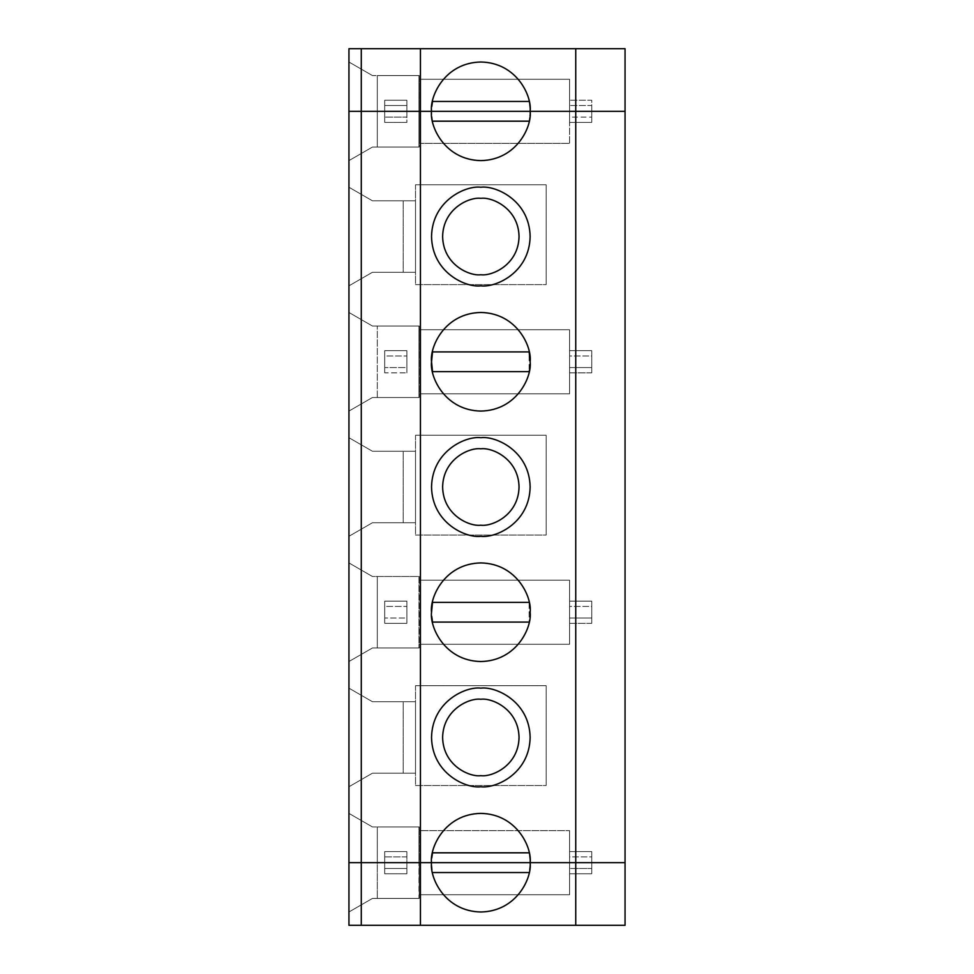 <?xml version="1.0" encoding="UTF-8"?>
<svg xmlns="http://www.w3.org/2000/svg" width="974" height="974" viewBox="0 0 974 974"><rect width="100%" height="100%" fill="white"/><g stroke="black" fill="none" stroke-linecap="round" stroke-linejoin="round"><path stroke-width="0.73" stroke-dasharray="4.87 3.65" d="M372.433 75.57L348.948 62.007L372.433 75.57L419.21 75.57L372.433 75.57L377.303 75.57L377.303 111.316L348.948 111.316L348.948 62.007L372.433 75.57L348.948 62.007L348.948 111.316L569.583 111.316L377.303 111.316L377.303 75.57L377.303 111.316L377.303 75.57L419.21 75.57L419.21 79.271L569.583 79.271L569.583 111.316L569.583 79.271L419.21 79.271L419.21 111.316L419.21 79.271L569.583 79.271L419.21 79.271L419.21 75.57L419.21 111.316L418.966 75.57L418.966 111.316L418.966 75.57L418.966 111.316L418.966 75.57L372.433 75.57M569.583 79.271L569.583 111.316L569.583 79.271M384.693 100.225L406.889 100.225L406.889 105.509L384.693 105.509L384.693 100.225L406.889 100.225L384.693 100.225L384.693 105.509L406.889 105.509L406.889 111.316L384.693 111.316L384.693 100.225L384.693 111.316L348.948 111.316L348.948 48.7L625.052 48.7L625.052 111.316L569.583 111.316L569.583 100.225L591.766 100.225L591.766 105.509L569.583 105.509L591.766 105.509L591.766 111.316L591.766 100.225L569.583 100.225L591.766 100.225L591.766 111.316L591.766 100.225L569.583 100.225L569.583 111.316L569.583 100.225L569.583 111.316L406.889 111.316L406.889 100.225L406.889 111.316L406.889 100.225L384.693 100.225M575.744 48.7L575.744 111.316L575.744 48.7M420.439 48.7L420.439 111.316L420.439 48.7M625.052 48.7L348.948 48.7L348.948 111.316L348.948 62.007L348.948 111.316L625.052 111.316L625.052 48.7M529.138 101.454C527.36 86.406 509.621 61.886 480.839 62.007C452.046 61.886 434.319 86.406 432.529 101.454L529.138 101.454L432.529 101.454C434.319 86.406 452.046 61.886 480.839 62.007C509.621 61.886 527.36 86.406 529.138 101.454L530.136 111.316L529.138 101.454M431.762 106.58L432.529 101.454M348.948 111.316L569.583 111.316L348.948 111.316L384.693 111.316L384.693 122.407L384.693 117.124L406.889 117.124L406.889 122.407L384.693 122.407L406.889 122.407L406.889 111.316L569.583 111.316L569.583 122.407L569.583 117.124L591.766 117.124L591.766 122.407L569.583 122.407L591.766 122.407L591.766 111.316L591.766 122.407L591.766 111.316L625.052 111.316L625.052 925.3L348.948 925.3L625.052 925.3L625.052 862.684L591.766 862.684L591.766 868.491L569.583 868.491L569.583 873.775L591.766 873.775L569.583 873.775L569.583 862.684L569.583 894.729L419.21 894.729L419.21 898.43L372.433 898.43L348.948 911.993L348.948 862.684L377.303 862.684L377.303 898.43L377.303 862.684L569.583 862.684L419.21 862.684L419.21 894.729L569.583 894.729L569.583 862.684L569.583 894.729L419.21 894.729L569.583 894.729L569.583 862.684L569.583 868.491L569.583 862.684L591.766 862.684L591.766 873.775L569.583 873.775L569.583 868.491L591.766 868.491L591.766 873.775L591.766 862.684L625.052 862.684L569.583 862.684L569.583 873.775L591.766 873.775L591.766 851.593L569.583 851.593L569.583 862.684L377.303 862.684L377.303 898.43L419.21 898.43L419.21 862.684L419.21 898.43L419.21 862.684L348.948 862.684L348.948 911.993L372.433 898.43L348.948 911.993L372.433 898.43L418.966 898.43L418.966 862.684L419.21 898.43L372.433 898.43L377.303 898.43L377.303 862.684L348.948 862.684L348.948 925.3L348.948 862.684L384.693 862.684L384.693 873.775L406.889 873.775L384.693 873.775L384.693 862.684L406.889 862.684L406.889 868.491L384.693 868.491L384.693 862.684L384.693 873.775L384.693 868.491L406.889 868.491L406.889 873.775L384.693 873.775L406.889 873.775L406.889 862.684L406.889 873.775L406.889 862.684L569.583 862.684L348.948 862.684L569.583 862.684L406.889 862.684L406.889 851.593L384.693 851.593L384.693 862.684L348.948 862.684L348.948 111.316L377.303 111.316L377.303 147.062L419.21 147.062L372.433 147.062L348.948 160.613L372.433 147.062L377.303 147.062L372.433 147.062L348.948 160.613L348.948 111.316L348.948 160.613L372.433 147.062L418.966 147.062L418.966 111.316L418.966 147.062L418.966 111.316L348.948 111.316L419.21 111.316L419.21 147.062L377.303 147.062L377.303 111.316L569.583 111.316L569.583 143.361L419.21 143.361L569.583 143.361L569.583 111.316L419.21 111.316L591.766 111.316L591.766 117.124L569.583 117.124L569.583 111.316L348.948 111.316L348.948 862.684L348.948 813.387L348.948 862.684L419.21 862.684L419.21 826.938L372.433 826.938L419.21 826.938L418.966 862.684L418.966 826.938L372.433 826.938L348.948 813.387L348.948 862.684L348.948 813.387L372.433 826.938L377.303 826.938L377.303 862.684L348.948 862.684L384.693 862.684L384.693 851.593L384.693 862.684L384.693 856.876L406.889 856.876L406.889 862.684L384.693 862.684L406.889 862.684L406.889 851.593L384.693 851.593L406.889 851.593L406.889 862.684L569.583 862.684L569.583 830.639L419.21 830.639L569.583 830.639L419.21 830.639L419.21 862.684L569.583 862.684L377.303 862.684L377.303 826.938L419.21 826.938L419.21 830.639L569.583 830.639L569.583 862.684L569.583 851.593L591.766 851.593L591.766 862.684L591.766 851.593L569.583 851.593L591.766 851.593L591.766 856.876L569.583 856.876L569.583 851.593L569.583 862.684L569.583 856.876L591.766 856.876L591.766 862.684L569.583 862.684L625.052 862.684L625.052 111.316L406.889 111.316L406.889 117.124L384.693 117.124L384.693 122.407L384.693 111.316L384.693 117.124L384.693 111.316L406.889 111.316L348.948 111.316M420.439 925.3L420.439 862.684L420.439 925.3M432.529 872.546C434.319 887.594 452.046 912.114 480.839 911.993C509.621 912.114 527.36 887.594 529.138 872.546L432.529 872.546L529.138 872.546L530.136 862.684L529.138 872.546C527.36 887.594 509.621 912.114 480.839 911.993C452.046 912.114 434.319 887.594 432.529 872.546L431.531 862.684L432.529 872.546M575.744 925.3L575.744 862.684L575.744 925.3M384.693 372.859L384.693 350.677L384.693 372.859L406.889 372.859L406.889 350.677L384.693 350.677L384.693 372.859L384.693 355.96L406.889 355.96L406.889 367.575L384.693 367.575L406.889 367.575L406.889 350.677L384.693 350.677L406.889 350.677L406.889 372.859L406.889 367.575L406.889 372.859L384.693 372.859M569.583 372.859L591.766 372.859L591.766 350.677L569.583 350.677L569.583 372.859L569.583 350.677L591.766 350.677L591.766 372.859L591.766 350.677L569.583 350.677L591.766 350.677L591.766 355.96L569.583 355.96L569.583 350.677L569.583 372.859L569.583 355.96L591.766 355.96L591.766 367.575L569.583 367.575L591.766 367.575L591.766 372.859L569.583 372.859M415.508 184.78L415.508 284.615L546.158 284.615L546.158 184.78L415.508 184.78L546.158 184.78L546.158 284.615L546.158 184.78L415.508 184.78L415.508 284.615L546.158 284.615L415.508 284.615L415.508 184.78L546.158 184.78L546.158 284.615L415.508 284.615L415.508 184.78M569.583 623.323L591.766 623.323L591.766 601.141L569.583 601.141L569.583 623.323L569.583 601.141L591.766 601.141L591.766 623.323L591.766 601.141L569.583 601.141L591.766 601.141L591.766 606.425L569.583 606.425L569.583 601.141L569.583 623.323L569.583 606.425L591.766 606.425L591.766 618.04L569.583 618.04L591.766 618.04L591.766 623.323L569.583 623.323M415.508 435.232L415.508 535.067L546.158 535.067L546.158 435.232L415.508 435.232L546.158 435.232L546.158 535.067L546.158 435.232L415.508 435.232L415.508 535.067L546.158 535.067L415.508 535.067L415.508 435.232L546.158 435.232L546.158 535.067L415.508 535.067L415.508 435.232M384.693 601.141L384.693 623.323L406.889 623.323L406.889 601.141L384.693 601.141L384.693 623.323L384.693 601.141L406.889 601.141L384.693 601.141L406.889 601.141L406.889 623.323L406.889 618.04L384.693 618.04L384.693 606.425L406.889 606.425L406.889 618.04L406.889 601.141L406.889 606.425L384.693 606.425L384.693 601.141M415.508 685.684L415.508 785.531L546.158 785.531L546.158 685.684L415.508 685.684L546.158 685.684L546.158 785.531L546.158 685.684L415.508 685.684L415.508 785.531L546.158 785.531L415.508 785.531L415.508 685.684L546.158 685.684L546.158 785.531L415.508 785.531L415.508 685.684M372.433 326.022L419.21 326.022L372.433 326.022L348.948 312.471L348.948 411.077L372.433 397.514L419.21 397.514L419.21 326.022L419.21 397.514L419.21 326.022L418.966 397.514L418.966 326.022L372.433 326.022L377.303 326.022L377.303 397.514L372.433 397.514L348.948 411.077L348.948 312.471L372.433 326.022L348.948 312.471L348.948 411.077L348.948 312.471L372.433 326.022M419.21 329.723L569.583 329.723L419.21 329.723L419.21 393.813L569.583 393.813L569.583 329.723L419.21 329.723L569.583 329.723L569.583 393.813L419.21 393.813L419.21 397.514L377.303 397.514L377.303 326.022L419.21 326.022L419.21 329.723M591.766 122.407L569.583 122.407L591.766 122.407M419.21 143.361L569.583 143.361L419.21 143.361L419.21 111.316L419.21 143.361M575.744 111.316L575.744 862.684L575.744 111.316M372.433 272.282L348.948 285.845L372.433 272.282L348.948 285.845L348.948 187.239L372.433 200.802L348.948 187.239L372.433 200.802L415.508 200.802L415.508 272.282L403.187 272.282L403.187 200.802L403.187 272.282L403.187 200.802L415.508 200.802L415.508 272.282L415.508 200.802L372.433 200.802L403.187 200.802L403.187 272.282L372.433 272.282L415.508 272.282L415.508 200.802L372.433 200.802L348.948 187.239L348.948 285.845L372.433 272.282L415.508 272.282L372.433 272.282M420.439 111.316L420.439 862.684L420.439 111.316M384.693 350.677L406.889 350.677L406.889 355.96L384.693 355.96L384.693 350.677M431.543 362.279L431.543 361.269M432.529 351.906C434.319 336.858 452.046 312.35 480.839 312.471C509.621 312.35 527.36 336.858 529.138 351.906C527.36 336.858 509.621 312.35 480.839 312.471C452.046 312.35 434.319 336.858 432.529 351.906L529.138 351.906L432.529 351.906L431.531 361.768L432.529 371.63L529.138 371.63C527.36 386.678 509.621 411.198 480.839 411.077C452.046 411.198 434.319 386.678 432.529 371.63C434.319 386.678 452.046 411.198 480.839 411.077C509.621 411.198 527.36 386.678 529.138 371.63L529.138 351.906M530.136 361.768L529.369 370.437M480.839 274.753C492.016 276.287 518.521 264.818 519.045 236.548C518.521 208.266 492.016 196.797 480.839 198.331C469.663 196.797 443.146 208.266 442.622 236.548C443.146 264.818 469.663 276.287 480.839 274.753C469.663 276.287 443.146 264.818 442.622 236.548C443.146 208.266 469.663 196.797 480.839 198.331C492.016 196.797 518.521 208.266 519.045 236.548C518.521 264.818 492.016 276.287 480.839 274.753M480.839 285.845C495.255 287.829 529.466 273.037 530.136 236.548C529.466 200.047 495.255 185.255 480.839 187.239C466.412 185.255 432.213 200.047 431.531 236.548C432.213 273.037 466.412 287.829 480.839 285.845C466.412 287.829 432.213 273.037 431.531 236.548C432.213 200.047 466.412 185.255 480.839 187.239C495.255 185.255 529.466 200.047 530.136 236.548C529.466 273.037 495.255 287.829 480.839 285.845M406.889 111.316L406.889 122.407L406.889 111.316M406.889 122.407L384.693 122.407L406.889 122.407M348.948 285.845L348.948 187.239L348.948 285.845M348.948 536.297L348.948 437.703L348.948 536.297L372.433 522.746L348.948 536.297L348.948 437.703L372.433 451.254L348.948 437.703L372.433 451.254L415.508 451.254L415.508 522.746L403.187 522.746L403.187 451.254L403.187 522.746L403.187 451.254L415.508 451.254L415.508 522.746L415.508 451.254L372.433 451.254L403.187 451.254L403.187 522.746L372.433 522.746L348.948 536.297L372.433 522.746L415.508 522.746L415.508 451.254L372.433 451.254L348.948 437.703L348.948 536.297M348.948 562.923L348.948 661.529L348.948 562.923L348.948 661.529L372.433 647.978L419.21 647.978L419.21 576.486L372.433 576.486L419.21 576.486L418.966 647.978L418.966 576.486L372.433 576.486L348.948 562.923L372.433 576.486L377.303 576.486L377.303 647.978L372.433 647.978L348.948 661.529L348.948 562.923L372.433 576.486L348.948 562.923M348.948 786.761L348.948 688.155L348.948 786.761L372.433 773.198L348.948 786.761L348.948 688.155L372.433 701.718L348.948 688.155L372.433 701.718L415.508 701.718L415.508 773.198L403.187 773.198L403.187 701.718L403.187 773.198L403.187 701.718L415.508 701.718L415.508 773.198L415.508 701.718L372.433 701.718L403.187 701.718L403.187 773.198L372.433 773.198L348.948 786.761L372.433 773.198L415.508 773.198L415.508 701.718L372.433 701.718L348.948 688.155L348.948 786.761M569.583 111.316L569.583 143.361L569.583 111.316M432.529 121.178C434.319 136.226 452.046 160.747 480.839 160.613C509.621 160.747 527.36 136.226 529.138 121.178L432.529 121.178L431.531 111.316L432.529 121.178L529.138 121.178C527.36 136.226 509.621 160.747 480.839 160.613C452.046 160.747 434.319 136.226 432.529 121.178M418.966 326.022L418.966 397.514L418.966 326.022M530.136 111.316L529.138 121.178L530.136 111.316M569.583 329.723L569.583 393.813L569.583 329.723M377.303 397.514L377.303 326.022L377.303 397.514L419.21 397.514L372.433 397.514L348.948 411.077L372.433 397.514L377.303 397.514M377.303 111.316L377.303 147.062L377.303 111.316M419.21 580.187L569.583 580.187L419.21 580.187L419.21 644.277L569.583 644.277L569.583 580.187L419.21 580.187L569.583 580.187L569.583 644.277L419.21 644.277L419.21 647.978L377.303 647.978L377.303 576.486L419.21 576.486L419.21 580.187M419.21 393.813L569.583 393.813L419.21 393.813M372.433 522.746L415.508 522.746L372.433 522.746M431.677 616.043L431.543 611.721M432.529 602.37C434.319 587.322 452.046 562.802 480.839 562.923C509.621 562.802 527.36 587.322 529.138 602.37L529.138 622.094C527.36 637.142 509.621 661.65 480.839 661.529C452.046 661.65 434.319 637.142 432.529 622.094L529.138 622.094L529.138 602.37C527.36 587.322 509.621 562.802 480.839 562.923C452.046 562.802 434.319 587.322 432.529 602.37L529.138 602.37L432.529 602.37L431.531 612.232L432.529 622.094C434.319 637.142 452.046 661.65 480.839 661.529C509.621 661.65 527.36 637.142 529.138 622.094L432.529 622.094M480.839 525.205C492.016 526.739 518.521 515.283 519.045 487C518.521 458.717 492.016 447.261 480.839 448.795C469.663 447.261 443.146 458.717 442.622 487C443.146 515.283 469.663 526.739 480.839 525.205C469.663 526.739 443.146 515.283 442.622 487C443.146 458.717 469.663 447.261 480.839 448.795C492.016 447.261 518.521 458.717 519.045 487C518.521 515.283 492.016 526.739 480.839 525.205M480.839 536.297C495.255 538.281 529.466 523.488 530.136 487C529.466 450.512 495.255 435.719 480.839 437.703C466.412 435.719 432.213 450.512 431.531 487C432.213 523.488 466.412 538.281 480.839 536.297C466.412 538.281 432.213 523.488 431.531 487C432.213 450.512 466.412 435.719 480.839 437.703C495.255 435.719 529.466 450.512 530.136 487C529.466 523.488 495.255 538.281 480.839 536.297M529.138 371.63L432.529 371.63M418.966 576.486L418.966 647.978L418.966 576.486M569.583 580.187L569.583 644.277L569.583 580.187M377.303 647.978L377.303 576.486L377.303 647.978L419.21 647.978L372.433 647.978L348.948 661.529L372.433 647.978L377.303 647.978M406.889 623.323L384.693 623.323L384.693 618.04L406.889 618.04L406.889 623.323L384.693 623.323L406.889 623.323M419.21 644.277L569.583 644.277L419.21 644.277M372.433 773.198L415.508 773.198L372.433 773.198M384.693 851.593L406.889 851.593L406.889 856.876L384.693 856.876L384.693 851.593M432.529 852.822C434.319 837.774 452.046 813.253 480.839 813.387C509.621 813.253 527.36 837.774 529.138 852.822L530.136 862.684L529.138 852.822C527.36 837.774 509.621 813.253 480.839 813.387C452.046 813.253 434.319 837.774 432.529 852.822L529.138 852.822L432.529 852.822L431.762 857.948M480.839 775.669C492.016 777.203 518.521 765.734 519.045 737.452C518.521 709.182 492.016 697.713 480.839 699.247C469.663 697.713 443.146 709.182 442.622 737.452C443.146 765.734 469.663 777.203 480.839 775.669C469.663 777.203 443.146 765.734 442.622 737.452C443.146 709.182 469.663 697.713 480.839 699.247C492.016 697.713 518.521 709.182 519.045 737.452C518.521 765.734 492.016 777.203 480.839 775.669M480.839 786.761C495.255 788.745 529.466 773.953 530.136 737.452C529.466 700.963 495.255 686.171 480.839 688.155C466.412 686.171 432.213 700.963 431.531 737.452C432.213 773.953 466.412 788.745 480.839 786.761C466.412 788.745 432.213 773.953 431.531 737.452C432.213 700.963 466.412 686.171 480.839 688.155C495.255 686.171 529.466 700.963 530.136 737.452C529.466 773.953 495.255 788.745 480.839 786.761M418.966 862.684L418.966 826.938L418.966 862.684L348.948 862.684L569.583 862.684L418.966 862.684M569.583 830.639L569.583 862.684L569.583 830.639M372.433 826.938L348.948 813.387L372.433 826.938M377.303 862.684L377.303 826.938L377.303 862.684"/><path stroke-width="1.46" d="M625.052 111.316L625.052 48.7L575.744 48.7L575.744 111.316L625.052 111.316L575.744 111.316L575.744 48.7L625.052 48.7L625.052 111.316L530.136 111.316C532.121 96.889 517.328 62.689 480.839 62.007C444.351 62.689 429.558 96.889 431.531 111.316L575.744 111.316L575.744 925.3L420.439 925.3L420.439 862.684L361.281 862.684L361.281 925.3L420.439 925.3L348.948 925.3L348.948 862.684L420.439 862.684L420.439 925.3L625.052 925.3L575.744 925.3L575.744 862.684L431.531 862.684C429.558 877.111 444.351 911.311 480.839 911.993C517.328 911.311 532.121 877.111 530.136 862.684C532.121 877.111 517.328 911.311 480.839 911.993C444.351 911.311 429.558 877.111 431.531 862.684L625.052 862.684L575.744 862.684L625.052 862.684L625.052 925.3L625.052 111.316L625.052 862.684L575.744 862.684L575.744 111.316L625.052 111.316M420.439 111.316L420.439 48.7L575.744 48.7L420.439 48.7L420.439 111.316L431.531 111.316C429.558 96.889 444.351 62.689 480.839 62.007C517.328 62.689 532.121 96.889 530.136 111.316L361.281 111.316L361.281 48.7L420.439 48.7L348.948 48.7L361.281 48.7L361.281 111.316L348.948 111.316L348.948 48.7L348.948 111.316L530.136 111.316C532.121 125.731 517.328 159.943 480.839 160.613C444.351 159.943 429.558 125.731 431.531 111.316C429.558 125.731 444.351 159.943 480.839 160.613C517.328 159.943 532.121 125.731 530.136 111.316L361.281 111.316L420.439 111.316L420.439 862.684L420.439 111.316M432.529 101.454L529.138 101.454L432.529 101.454L431.762 106.58M529.138 872.546L432.529 872.546L529.138 872.546M348.948 925.3L361.281 925.3L361.281 862.684L348.948 862.684L348.948 925.3M348.948 111.316L361.281 111.316L361.281 862.684L431.531 862.684C429.558 848.269 444.351 814.057 480.839 813.387C517.328 814.057 532.121 848.269 530.136 862.684L575.744 862.684L530.136 862.684C532.121 848.269 517.328 814.057 480.839 813.387C444.351 814.057 429.558 848.269 431.531 862.684L530.136 862.684L361.281 862.684L361.281 111.316L348.948 111.316L348.948 862.684L348.948 111.316M529.369 370.437L529.138 371.63L432.529 371.63L431.531 361.768C429.558 376.195 444.351 410.407 480.839 411.077C517.328 410.407 532.121 376.195 530.136 361.768C532.121 347.353 517.328 313.141 480.839 312.471C444.351 313.141 429.558 347.353 431.531 361.768L432.529 351.906L529.138 351.906L530.136 361.768C532.121 376.195 517.328 410.407 480.839 411.077C444.351 410.407 429.558 376.195 431.531 361.768C429.558 347.353 444.351 313.141 480.839 312.471C517.328 313.141 532.121 347.353 530.136 361.768M480.839 274.753C492.016 276.287 518.521 264.818 519.045 236.548C518.521 208.266 492.016 196.797 480.839 198.331C469.663 196.797 443.146 208.266 442.622 236.548C443.146 264.818 469.663 276.287 480.839 274.753C469.663 276.287 443.146 264.818 442.622 236.548C443.146 208.266 469.663 196.797 480.839 198.331C492.016 196.797 518.521 208.266 519.045 236.548C518.521 264.818 492.016 276.287 480.839 274.753M480.839 285.845C495.255 287.829 529.466 273.037 530.136 236.548C529.466 200.047 495.255 185.255 480.839 187.239C466.412 185.255 432.213 200.047 431.531 236.548C432.213 273.037 466.412 287.829 480.839 285.845C466.412 287.829 432.213 273.037 431.531 236.548C432.213 200.047 466.412 185.255 480.839 187.239C495.255 185.255 529.466 200.047 530.136 236.548C529.466 273.037 495.255 287.829 480.839 285.845M529.138 351.906L432.529 351.906M529.138 121.178L432.529 121.178L529.138 121.178M480.839 536.297C466.412 538.281 432.213 523.488 431.531 487C432.213 450.512 466.412 435.719 480.839 437.703C495.255 435.719 529.466 450.512 530.136 487C529.466 523.488 495.255 538.281 480.839 536.297C495.255 538.281 529.466 523.488 530.136 487C529.466 450.512 495.255 435.719 480.839 437.703C466.412 435.719 432.213 450.512 431.531 487C432.213 523.488 466.412 538.281 480.839 536.297M431.531 612.232C429.558 597.805 444.351 563.593 480.839 562.923C517.328 563.593 532.121 597.805 530.136 612.232C532.121 626.647 517.328 660.859 480.839 661.529C444.351 660.859 429.558 626.647 431.531 612.232C429.558 626.647 444.351 660.859 480.839 661.529C517.328 660.859 532.121 626.647 530.136 612.232C532.121 597.805 517.328 563.593 480.839 562.923C444.351 563.593 429.558 597.805 431.531 612.232L432.529 602.37L529.138 602.37L432.529 602.37M480.839 786.761C466.412 788.745 432.213 773.953 431.531 737.452C432.213 700.963 466.412 686.171 480.839 688.155C495.255 686.171 529.466 700.963 530.136 737.452C529.466 773.953 495.255 788.745 480.839 786.761C495.255 788.745 529.466 773.953 530.136 737.452C529.466 700.963 495.255 686.171 480.839 688.155C466.412 686.171 432.213 700.963 431.531 737.452C432.213 773.953 466.412 788.745 480.839 786.761M348.948 862.684L361.281 862.684L348.948 862.684M432.529 622.094L529.138 622.094L432.529 622.094L431.701 616.238M480.839 525.205C492.016 526.739 518.521 515.283 519.045 487C518.521 458.717 492.016 447.261 480.839 448.795C469.663 447.261 443.146 458.717 442.622 487C443.146 515.283 469.663 526.739 480.839 525.205C469.663 526.739 443.146 515.283 442.622 487C443.146 458.717 469.663 447.261 480.839 448.795C492.016 447.261 518.521 458.717 519.045 487C518.521 515.283 492.016 526.739 480.839 525.205M432.529 371.63L529.138 371.63M480.839 775.669C492.016 777.203 518.521 765.734 519.045 737.452C518.521 709.182 492.016 697.713 480.839 699.247C469.663 697.713 443.146 709.182 442.622 737.452C443.146 765.734 469.663 777.203 480.839 775.669C469.663 777.203 443.146 765.734 442.622 737.452C443.146 709.182 469.663 697.713 480.839 699.247C492.016 697.713 518.521 709.182 519.045 737.452C518.521 765.734 492.016 777.203 480.839 775.669M432.529 852.822L529.138 852.822L432.529 852.822L431.762 857.948"/></g></svg>
